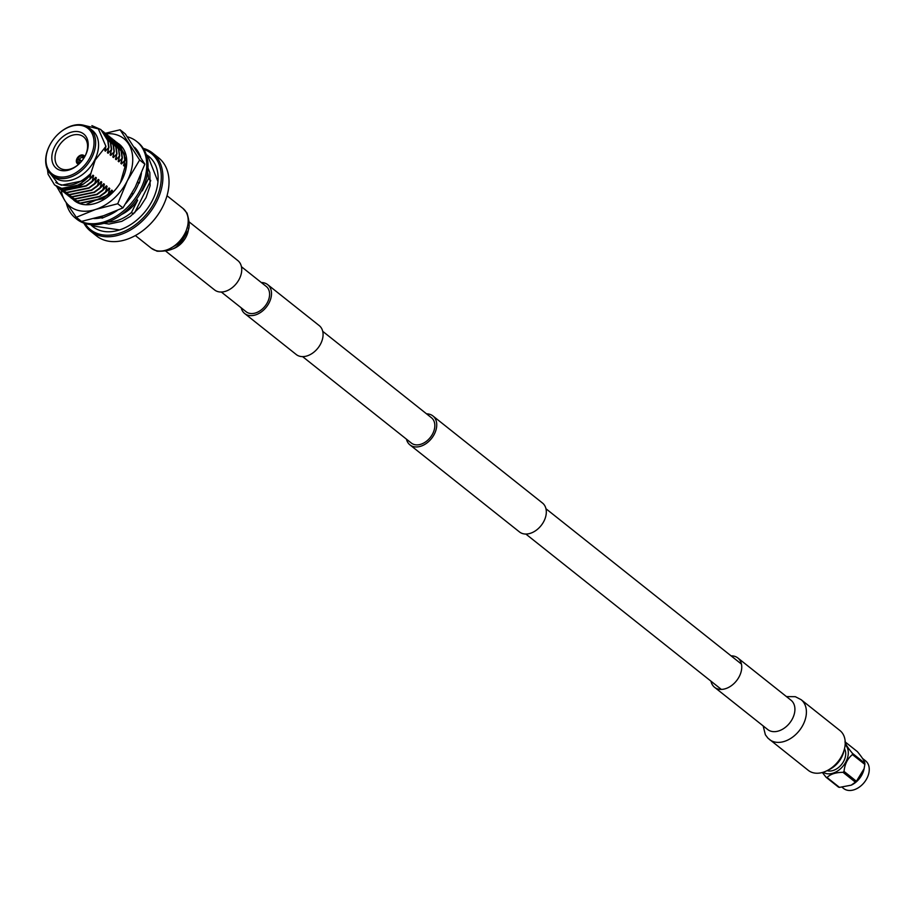 <?xml version="1.0" encoding="UTF-8"?>
<svg xmlns="http://www.w3.org/2000/svg" width="915" height="915" viewBox="0 0 915 915"><rect width="100%" height="100%" fill="white"/><g stroke="black" fill="none" stroke-linecap="round" stroke-linejoin="round"><path stroke-width="1.37" d="M221.339 292.034L246.135 311.74A16.161 11.323 -51.5 0 0 267.569 302.213A16.161 11.323 -51.5 0 0 266.242 286.441L241.446 266.734M241.228 307.852A18.472 12.947 -51.5 0 0 244.694 313.548L296.266 354.54A18.472 12.947 -51.5 0 0 320.765 343.64A18.472 12.947 -51.5 0 0 319.244 325.614L267.672 284.634A18.472 12.947 -51.5 0 0 261.335 282.541M244.694 313.548A18.472 12.947 -51.5 0 0 269.193 302.648A18.472 12.947 -51.5 0 0 267.672 284.634M426.562 413.854A18.472 12.947 128.5 0 1 432.909 415.948L542.492 503.033A18.472 12.947 128.5 0 1 544.002 521.058A18.472 12.947 128.5 0 1 519.503 531.958L409.931 444.873A18.472 12.947 128.5 0 1 406.454 439.166M432.909 415.948A18.472 12.947 128.5 0 1 434.431 433.973A18.472 12.947 128.5 0 1 409.931 444.873M322.709 331.322L431.468 417.755A16.161 11.323 128.5 0 1 432.806 433.527A16.161 11.323 128.5 0 1 411.361 443.066L302.602 356.621M763.156 725.915L765.386 734.802L767.948 738.165L808.3 770.361A25.437 17.831 -51.5 0 0 842.04 755.355A25.437 17.831 -51.5 0 0 839.947 730.547L801.128 699.689L795.341 696.692L786.454 696.601M710.978 681.172A18.723 13.119 -51.5 0 0 714.569 687.302A18.723 13.119 -51.5 0 0 739.4 676.254A18.723 13.119 -51.5 0 0 737.867 657.988A18.723 13.119 -51.5 0 0 731.085 655.872M189.256 221.99L237.854 260.603A18.723 13.119 128.5 0 1 239.387 278.869A18.723 13.119 128.5 0 1 214.556 289.918L165.958 251.305M827.091 770.67A14.491 10.157 -51.5 0 0 843.893 760.834A14.491 10.157 -51.5 0 0 844.488 748.779M845.151 744.673A17.637 12.364 128.5 0 1 848.296 753.274A17.637 12.364 128.5 0 1 838.986 770.018A17.637 12.364 128.5 0 1 823.237 772.249M864.057 769.023A17.637 12.364 128.5 0 1 863.977 769.378L864.847 764.437A20.439 14.32 -51.5 0 0 864.869 763.842A20.439 14.32 -51.5 0 0 864.881 763.247C864.469 761.051 861.964 757.174 857.366 751.627L845.208 741.962M864.847 764.437L852.46 754.589A20.439 14.32 -51.5 0 0 852.483 753.994A20.439 14.32 -51.5 0 0 852.494 753.4L864.881 763.247M843.012 772.329L855.399 782.176A20.439 14.32 -51.5 0 0 856.417 781.261L844.03 771.414A20.439 14.32 -51.5 0 1 843.012 772.329C835.624 772.397 830.317 774.136 827.08 777.533L839.467 787.38A20.439 14.32 -51.5 0 1 838.483 787.117L826.096 777.27A20.439 14.32 -51.5 0 0 827.08 777.533M826.096 777.27L822.356 772.512M852.46 754.589C847.564 758.524 844.762 764.128 844.03 771.414M844.98 741.779C845.391 743.987 847.896 747.852 852.494 753.4M864.16 768.589L856.417 781.261M855.399 782.176L851.213 785.173L839.467 787.38M863.977 769.378A17.637 12.364 128.5 0 1 851.568 785.001A17.637 12.364 128.5 0 1 851.408 785.081M862.582 758.478L865.601 760.88A17.637 12.364 128.5 0 1 869.25 769.915A17.637 12.364 128.5 0 1 866.173 779.694A17.637 12.364 128.5 0 1 862.102 784.807A17.637 12.364 128.5 0 1 843.653 788.501L842.097 787.266M862.147 784.773A17.065 11.964 -51.5 0 0 862.182 784.738A17.065 11.964 -51.5 0 0 866.116 779.786A17.065 11.964 -51.5 0 0 866.139 779.74M828.544 769.881A20.496 14.366 -51.5 0 0 841.8 756.98A20.496 14.366 -51.5 0 0 844.042 750.369M86.914 204.045L112.122 193.099M120.448 182.588L126.533 161.44L120.162 145.485M126.259 163.373L126.098 167.445M74.046 200.408A36.074 25.288 -51.5 0 0 74.355 200.671L74.39 200.694A36.074 25.288 -51.5 0 0 74.39 200.694A36.074 25.288 -51.5 0 0 116.628 188.181A36.074 25.288 -51.5 0 0 119.282 144.204A36.074 25.288 -51.5 0 0 119.259 144.193A36.074 25.288 -51.5 0 0 118.241 143.449M74.355 200.671A36.074 25.288 -51.5 0 0 110.909 194.232A36.074 25.288 -51.5 0 0 112.099 193.122A36.074 25.288 -51.5 0 0 120.414 182.657A36.074 25.288 -51.5 0 0 119.247 144.193L119.27 144.204M105.442 133.247L120.094 129.781L125.309 133.922L144.845 164.14L135.248 187.095L122.942 207.888L103.578 215.734L81.492 221.419L76.288 217.278L65.159 201.083L56.856 186.752M61.248 190.194A43.291 30.344 -51.5 0 0 65.159 201.083A43.291 30.344 -51.5 0 0 95.652 209.432A43.291 30.344 -51.5 0 0 127.322 180.793A43.291 30.344 -51.5 0 0 128.512 143.815A43.291 30.344 -51.5 0 0 106.14 133.773M120.094 129.781L139.64 159.999L127.322 180.793L117.726 203.748L95.652 209.432L76.288 217.278M122.942 207.888L117.726 203.748M144.845 164.14L139.64 159.999M134.597 147.315A43.291 30.344 -51.5 0 1 139.32 154.029A43.291 30.344 -51.5 0 1 139.492 154.395L140.601 156.785M137.742 181.891L139.32 183.103L140.796 176.492A43.291 30.344 -51.5 0 0 140.91 176A43.291 30.344 -51.5 0 0 141.436 173.232M137.502 182.405L138.76 183.103M125.881 203.439L128.832 199.836A43.291 30.344 -51.5 0 0 129.187 199.413A43.291 30.344 -51.5 0 0 138.874 182.783L139.32 183.103M131.634 193.9L133.521 193.442M102.446 216.1L102.034 218.182L108.176 215.517A43.291 30.344 -51.5 0 0 108.622 215.334A43.291 30.344 -51.5 0 0 117.189 210.53M66.246 202.764A49.055 34.381 -51.5 0 0 75.522 218.182A49.055 34.381 -51.5 0 0 140.601 189.233A49.055 34.381 -51.5 0 0 136.575 141.368A49.055 34.381 -51.5 0 0 127.345 136.781M75.522 218.182L76.814 219.211A49.055 34.381 -51.5 0 0 141.894 190.251A49.055 34.381 -51.5 0 0 137.868 142.397L136.575 141.368M93.868 218.571A43.291 30.344 -51.5 0 0 102.16 217.53M85.026 223.5A48.735 34.164 -51.5 0 0 119.339 233.256A48.735 34.164 -51.5 0 0 155.207 200.945A48.735 34.164 -51.5 0 0 143.895 149.419M143.255 148.379A49.89 34.964 128.5 0 1 152.553 153.011A49.89 34.964 128.5 0 1 156.659 201.689A49.89 34.964 128.5 0 1 90.482 231.129A49.89 34.964 128.5 0 1 83.86 223.111M160.239 211.171A48.735 34.164 128.5 0 1 160.182 211.262A48.735 34.164 128.5 0 1 148.951 225.399A48.735 34.164 128.5 0 1 148.87 225.479M90.482 231.129L96.601 235.99A49.89 34.964 -51.5 0 0 148.79 225.547A49.89 34.964 -51.5 0 0 160.297 211.079A49.89 34.964 -51.5 0 0 162.779 206.55A49.89 34.964 -51.5 0 0 158.684 157.883L152.553 153.011M150.689 180.415L148.436 178.619L142.294 190.88L141.779 190.48M117.109 142.488L124.188 153.617L125.058 160.034L123.559 165.558L124.223 166.084L126.533 163.03M125.058 160.034L121.546 163.957L120.872 163.419L122.37 157.906L118.859 161.818L118.184 161.292L119.682 155.767L116.171 159.69L115.496 159.153L116.994 153.64L113.483 157.552L112.808 157.014L114.306 151.501L110.795 155.413L110.132 154.887L111.63 149.362L108.107 153.285L107.444 152.748L108.942 147.235L105.431 151.147L104.756 150.609L105.934 146.354L95.217 159.988L90.825 173.45C79.342 184.35 68.465 187.804 58.183 183.801L48.049 170.636M90.528 175.051L89.91 179.18L83.425 184.018L61.431 188.456L54.603 184.967L61.477 188.284C71.279 189.599 80.955 185.196 90.528 175.051L90.825 173.45M111.619 193.568L112.442 190.64L111.779 190.103L108.256 194.026L109.754 188.501L109.091 187.975L105.58 191.887L107.078 186.374L106.403 185.837L102.892 189.748L104.39 184.235L103.715 183.698L100.204 187.621L101.702 182.096L101.027 181.57L97.516 185.482L99.014 179.969L98.34 179.431L94.828 183.355L96.327 177.83L95.663 177.293L92.152 181.216L93.65 175.691L92.975 175.165L89.91 179.18M136.449 199.287L137.627 200.213L131.486 212.474L133.373 213.973M134.574 212.898L150.678 180.747M49.604 145.554A28.971 20.302 -51.5 0 0 57.313 176.481A28.971 20.302 -51.5 0 0 90.413 156.717A28.971 20.302 -51.5 0 0 87.165 127.826A28.971 20.302 -51.5 0 0 57.725 134.516A28.971 20.302 -51.5 0 0 51.046 142.923A28.971 20.302 -51.5 0 0 49.604 145.554M57.805 134.448A30.115 21.114 128.5 0 1 57.885 134.368A30.115 21.114 128.5 0 1 89.395 128.066A30.115 21.114 128.5 0 1 91.866 157.449A30.115 21.114 128.5 0 1 51.915 175.222A30.115 21.114 128.5 0 1 49.433 145.84A30.115 21.114 128.5 0 1 50.943 143.106A30.115 21.114 128.5 0 1 51 143.015M90.665 224.621A44.892 31.465 -51.5 0 0 92.941 226.703A44.892 31.465 -51.5 0 0 152.496 200.213A44.892 31.465 -51.5 0 0 148.802 156.419A44.892 31.465 -51.5 0 0 146.263 154.669M149.98 157.426A44.892 31.465 -51.5 0 0 146.514 155.47M91.511 224.69A44.892 31.465 -51.5 0 0 94.188 227.618M51.915 175.222L54.843 177.556A30.115 21.114 -51.5 0 0 94.805 159.782A30.115 21.114 -51.5 0 0 92.323 130.399L89.395 128.066M100.158 216.832L102.24 217.164M102.343 216.615L100.776 216.615M112.442 190.64L107.032 195.593M108.256 194.026L102.171 198.544L79.914 203.13L72.262 198.91M109.754 188.501L104.344 193.454M105.58 191.887L99.483 196.405L77.226 201.003L69.574 196.782M107.078 186.374L101.656 191.315M102.892 189.748L96.796 194.266L74.538 198.864L66.886 194.643M104.39 184.235L98.969 189.188M100.204 187.621L94.108 192.139L71.85 196.736L64.199 192.516M101.702 182.096L96.292 187.049M97.516 185.482L91.431 190L69.163 194.598L61.511 190.377M99.014 179.969L93.605 184.91M94.828 183.355L88.744 187.861L66.475 192.459L58.834 188.238M96.327 177.83L90.917 182.783M92.152 181.216L86.056 185.734L63.798 190.331L56.147 186.111M93.65 175.691L87.371 181.296M90.962 173.564L82.03 180.953L61.408 185.23L55.815 182.577M54.603 184.967L48.106 174.296L47.443 169.447M124.406 162.538L124.223 166.084M121.718 160.411L121.546 163.957M115.725 141.47L123.857 153.354L124.726 159.782M119.03 158.272L118.859 161.818M113.037 139.332L121.169 151.227L122.038 157.643M116.342 156.133L116.171 159.69M110.349 137.193L118.481 149.088L119.362 155.504M113.666 154.006L113.483 157.552M107.673 135.065L115.805 146.949L116.674 153.377M110.978 151.867L110.795 155.413M104.985 132.927L113.117 144.822L113.986 151.238M108.29 149.728L108.107 153.285M102.297 130.788L110.429 142.683L111.298 149.111M105.602 147.601L105.431 151.147M91.9 125.63L100.833 129.553L107.741 140.555L108.611 146.972M92.472 181.479L86.387 185.985L64.119 190.583L57.451 187.232M95.16 183.606L89.064 188.124L66.806 192.722L60.138 189.359M97.848 185.745L91.752 190.263L69.494 194.861L62.815 191.498M100.524 187.872L94.439 192.39L72.182 196.988L65.503 193.625M103.212 190.011L97.127 194.529L74.858 199.127L68.19 195.764M105.9 192.15L99.815 196.668L77.546 201.266L70.878 197.903M108.588 194.277L102.491 198.795L80.234 203.393L73.566 200.03M102.286 216.878L100.09 216.821M114.421 140.35L121.501 151.478L122.37 157.906M111.733 138.211L118.813 149.351L119.682 155.767M109.045 136.083L116.125 147.212L116.994 153.64M106.357 133.945L113.437 145.073L114.306 151.501M103.681 131.817L110.749 142.946L111.63 149.362M100.993 129.678L108.073 140.807L108.942 147.235M82.899 125.058L98.351 128.866L105.934 146.354M96.121 217.964A36.074 25.288 -51.5 0 0 96.761 218.445L96.121 217.964M108.004 222.002A36.074 25.288 -51.5 0 0 131.486 212.474M121.558 214.522A30.916 21.663 -51.5 0 0 137.627 200.213M148.436 178.619A36.074 25.288 -51.5 0 0 147.624 172.146M142.294 190.88A30.916 21.663 -51.5 0 0 143.403 187.037M61.477 188.284A36.074 25.288 -51.5 0 0 83.425 184.018M78.244 164.094L78.747 163.087A4.037 2.837 128.5 0 1 77.718 158.958L76.906 158.73A5.193 3.637 -51.5 0 0 77.409 163.648A5.193 3.637 -51.5 0 0 78.244 164.094L78.576 164.368M79.834 163.19A4.037 2.837 128.5 0 1 78.999 163.144L78.484 164.162M80.326 162.676A2.882 2.024 -51.5 0 1 80.177 162.653L78.999 163.144M78.747 163.087L80.04 162.71M81.309 161.578L77.718 158.958M83.551 158.478L82.396 157.54A2.882 2.024 -51.5 0 0 79.353 159.359L77.969 159.084M79.353 159.359L81.732 161.074M77.878 158.65A4.037 2.837 128.5 0 1 82.293 156.019L82.796 155.001A5.193 3.637 -51.5 0 0 77.066 158.432M82.396 157.54L82.293 156.019M84.718 156.694A5.193 3.637 -51.5 0 0 83.871 155.516A5.193 3.637 -51.5 0 0 83.036 155.07L82.693 157.62L83.368 158.135M82.533 156.088A4.037 2.837 128.5 0 1 83.974 157.986M83.585 158.581A2.882 2.024 -51.5 0 0 83.082 157.838A2.882 2.024 -51.5 0 0 82.693 157.62M79.17 159.725A2.882 2.024 -51.5 0 0 79.491 162.355A2.882 2.024 -51.5 0 0 79.88 162.573M54.557 146.903A21.937 15.372 128.5 0 1 79.616 131.932A21.937 15.372 128.5 0 1 85.45 155.356A21.937 15.372 128.5 0 1 84.363 157.346A21.937 15.372 128.5 0 1 79.308 163.705A21.937 15.372 128.5 0 1 57.016 168.783A21.937 15.372 128.5 0 1 54.557 146.903M84.249 157.54A19.627 13.759 -51.5 0 0 85.118 155.939A19.627 13.759 -51.5 0 0 83.505 136.792A19.627 13.759 -51.5 0 0 57.473 148.379A19.627 13.759 -51.5 0 0 59.086 167.514A19.627 13.759 -51.5 0 0 79.468 163.556M714.569 687.302L767.742 729.552A18.723 13.119 -51.5 0 0 771.185 731.279A18.723 13.119 -51.5 0 0 792.573 718.504A18.723 13.119 -51.5 0 0 791.029 700.238L737.867 657.988M769.481 739.514A25.437 17.831 -51.5 0 0 774.159 741.859A25.437 17.831 -51.5 0 0 803.221 724.508A25.437 17.831 -51.5 0 0 801.128 699.689M155.962 250.561A25.437 17.831 128.5 0 1 151.284 248.205L157.071 251.213C179.226 251.808 181.01 241.56 187.278 232.044C189.851 228.601 189.771 222.288 187.026 213.103L182.931 208.391A25.437 17.831 128.5 0 1 185.024 233.199A25.437 17.831 128.5 0 1 155.962 250.561M188.547 228.018A18.723 13.119 128.5 0 1 186.214 236.619A18.723 13.119 128.5 0 1 171.665 249.257M741.459 664.107L545.958 508.74M721.352 689.418L525.851 534.051M167.022 195.741L182.931 208.391M169.927 248.583L178.768 243.527L184.704 235.99L187.495 226.463M135.374 235.567L151.284 248.205M91.969 224.713L93.479 226.028L119.556 229.928M146.652 155.916L148.264 157.094L157.963 181.616M104.001 223.317L108.988 224.061L121.821 221.35L130.319 216.409L139.926 207.167L146.034 197.697L150.117 185.711L149.843 172.592L148.001 167.948M77.409 163.648L78.45 164.471M83.871 155.516L84.912 156.339"/></g></svg>
